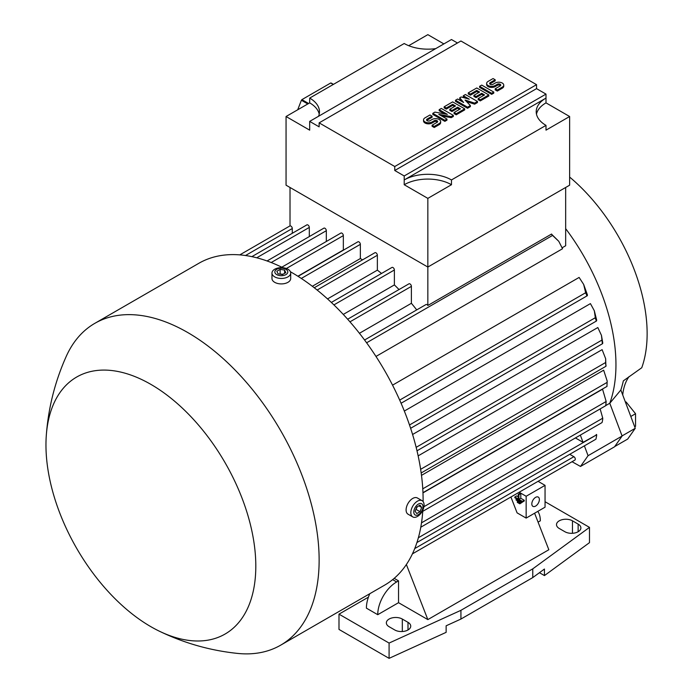 <?xml version="1.0" encoding="UTF-8"?>
<svg xmlns="http://www.w3.org/2000/svg" width="693" height="693" viewBox="0 0 693 693"><rect width="100%" height="100%" fill="white"/><g stroke="black" fill="none" stroke-linecap="round" stroke-linejoin="round"><path stroke-width="1.04" d="M629.079 376.602A67.056 38.713 -120 0 0 628.802 376.983A67.056 38.713 -120 0 0 622.738 394.811L622.686 394.863M519.178 492.238L526.152 496.266L545.053 485.351L538.08 481.323L551.732 473.44A2.001 1.161 -120 0 0 551.749 473.432M534.598 513.218L548.839 549.748L427.841 619.603L398.536 602.685L377.746 614.691L366.398 608.142A26.732 15.437 120 0 1 369.785 593.719M537.794 511.373A26.732 15.437 -60 0 1 540.332 520.824L538.071 522.124M407.995 622.331A9.356 5.405 180 0 1 410.732 626.151A9.356 5.405 180 0 1 404.955 631.141A9.356 5.405 180 0 1 394.759 629.972L389.085 626.697A9.356 5.405 180 0 1 386.347 622.877A9.356 5.405 180 0 1 392.125 617.887A9.356 5.405 180 0 1 402.321 619.057L407.995 622.331L407.995 629.972M578.135 524.099A9.356 5.405 180 0 1 580.881 527.919A9.356 5.405 180 0 1 575.103 532.908A9.356 5.405 180 0 1 564.908 531.739L559.234 528.464A9.356 5.405 180 0 1 556.496 524.644A9.356 5.405 180 0 1 562.266 519.655A9.356 5.405 180 0 1 572.47 520.824L578.135 524.099L578.135 531.739M545.053 501.723L589.483 527.373L532.77 568.849L460.923 610.325L389.085 643.069L338.99 614.145L368.425 597.149M377.746 614.691A26.732 15.437 -60 0 1 396.647 581.947L398.536 580.855L398.536 602.685M338.99 614.145L338.99 629.426L389.085 658.35L446.136 632.345L446.136 625.796L460.923 619.057L532.77 577.581L544.447 569.04L544.447 575.588L589.483 542.654L589.483 527.373M532.77 577.581L532.77 568.849M460.923 619.057L460.923 610.325M389.085 658.35L389.085 643.069M394.196 578.343L398.536 580.855M544.447 575.588L539.44 572.704M545.053 485.351L545.053 507.181L526.152 518.095L517.091 512.863L510.914 497.011M539.379 499.54A5.345 3.084 -60 0 1 537.049 504.92A5.345 3.084 -60 0 1 532.926 506.349A5.345 3.084 -60 0 1 531.817 503.906A5.345 3.084 -60 0 1 534.156 498.527A5.345 3.084 -60 0 1 538.279 497.089A5.345 3.084 -60 0 1 539.379 499.54M526.152 496.266L526.152 518.095M521.742 502.598L519.845 503.828L519.845 503.101L517.325 501.645L517.325 502.373L519.845 503.828M514.804 496.994L518.269 498.995L518.269 494.265L518.901 494.629L518.901 499.358L522.366 501.36L522.366 502.087L514.804 497.721L514.804 496.994L516.701 495.902L518.269 496.812M518.269 494.265L520.166 493.173L520.789 493.537L520.789 498.267L524.255 500.268L524.255 500.996L522.366 502.087M522.998 501.723L521.11 502.962L521.11 502.234L516.068 499.324L516.068 500.051L521.11 502.962M521.11 502.234L521.864 501.793M516.068 499.324L516.822 498.882M522.366 501.36L524.255 500.268M518.901 499.358L520.789 498.267M518.901 494.629L520.789 493.537M519.845 503.101L520.608 502.668M517.325 501.645L518.087 501.212M406.375 564.526L427.841 619.603M416.926 542.541L584.338 445.885A2.001 1.161 -120 0 0 584.381 445.859L588.071 455.691L580.509 466.45L572.028 461.72M412.413 553.872L574.887 460.074A2.001 1.161 -120 0 0 575.303 459.156A2.001 1.161 -120 0 0 573.882 456.696L569.75 454.305M584.381 445.859L595.72 439.31A2.001 1.161 -120 0 0 596.101 438.418A2.001 1.161 -120 0 0 596.084 438.201C596.82 435.429 596.872 434.208 596.24 434.528M418.373 537.751L596.69 434.797L583.056 442.351L575.415 437.933M605.873 405.5L609.779 403.248L622.106 436.044L614.544 446.803L580.509 466.45M622.106 436.044L588.071 455.691M580.336 435.1L583.056 442.351M423.111 501.593A185.819 107.285 -120 0 0 291.727 272.505A185.819 107.285 -120 0 0 290.41 271.76M282.831 267.723A185.819 107.285 -120 0 0 198.822 263.305L94.837 323.336A185.819 107.285 -120 0 0 66.138 356.609C54.842 381.956 48.215 408.437 46.258 436.027A148.389 85.672 -120 0 0 150.883 626.697A148.389 85.672 -120 0 0 158.766 630.907A148.389 85.672 -120 0 0 255.734 561.521A148.389 85.672 -120 0 0 150.883 384.381A148.389 85.672 -120 0 0 46.258 436.027M158.766 630.907C183.645 643 209.884 650.502 237.491 653.404A185.819 107.285 -120 0 0 280.656 645.174L384.632 585.143A185.819 107.285 -120 0 0 422.817 510.178M280.656 645.174A185.819 107.285 -120 0 0 309.139 496.283A185.819 107.285 -120 0 0 187.742 332.536A185.819 107.285 -120 0 0 94.837 323.336M271.968 273.051L271.968 278.508A9.356 5.405 0 0 0 274.714 282.328A9.356 5.405 0 0 0 284.91 283.498A9.356 5.405 0 0 0 290.688 278.508L290.688 273.051A9.356 5.405 0 0 0 287.941 269.231A9.356 5.405 0 0 0 277.746 268.061A9.356 5.405 0 0 0 271.968 273.051A9.356 5.405 0 0 0 274.714 276.871A9.356 5.405 0 0 0 284.91 278.04A9.356 5.405 0 0 0 290.688 273.051M285.914 269.308A6.488 3.751 0 0 0 276.741 269.308A6.488 3.751 0 0 0 276.741 274.61A6.488 3.751 0 0 0 285.914 274.61A6.488 3.751 0 0 0 285.914 269.308M276.853 271.266L280.128 269.378L284.598 270.071L285.802 272.652L282.527 274.541L278.049 273.848L276.853 271.266M283.108 274.203L279.548 274.081M284.598 270.071L284.598 273.345M280.128 269.378L280.128 273.744M422.124 500.71L417.394 497.981A9.356 5.405 120 0 0 410.187 500.493A9.356 5.405 120 0 0 406.098 509.909A9.356 5.405 120 0 0 408.038 514.189L412.768 516.917A9.356 5.405 120 0 0 419.975 514.414A9.356 5.405 120 0 0 424.064 504.998A9.356 5.405 120 0 0 422.124 500.71A9.356 5.405 120 0 0 414.916 503.222A9.356 5.405 120 0 0 410.828 512.638A9.356 5.405 120 0 0 412.768 516.917M422.981 506.713A6.488 3.751 120 0 0 418.39 504.062A6.488 3.751 120 0 0 413.799 512.014A6.488 3.751 120 0 0 418.39 514.656A6.488 3.751 120 0 0 422.981 506.713M416.753 507.033L420.027 505.145L421.665 507.467L420.027 511.694L416.753 513.582L415.116 511.252L416.753 507.033M415.661 509.849L417.333 506.696M420.027 511.694L416.242 509.511M421.665 507.467L418.832 505.829M292.29 233.298L292.29 228.517A2.001 1.161 -120 0 0 290.878 226.065A2.001 1.161 -120 0 0 290.02 225.901L290.02 187.482M309.303 236.573L309.303 227.425A2.001 1.161 -120 0 0 307.891 224.974A2.001 1.161 -120 0 0 306.886 224.87L251.862 256.644M326.325 241.485L326.325 230.7A2.001 1.161 -120 0 0 324.904 228.248A2.001 1.161 -120 0 0 323.9 228.144L267.065 260.966M343.563 250.086A156.401 90.298 -120 0 0 343.338 249.991L343.338 235.611A2.001 1.161 -120 0 0 341.918 233.16A2.001 1.161 -120 0 0 340.913 233.056L281.782 267.203M362.543 259.866A156.401 90.298 -120 0 0 360.351 258.55L360.351 244.343A2.001 1.161 -120 0 0 358.931 241.892A2.001 1.161 -120 0 0 357.934 241.788L298.077 276.351M381.531 273.458A156.401 90.298 -120 0 0 377.364 270.149L377.364 255.258A2.001 1.161 -120 0 0 375.944 252.806A2.001 1.161 -120 0 0 374.948 252.702L314.241 287.751M399.029 289.553A156.401 90.298 -120 0 0 394.378 284.918L394.378 269.993A2.001 1.161 -120 0 0 392.966 267.541A2.001 1.161 -120 0 0 391.961 267.437L331.341 302.443M416.718 309.901A156.401 90.298 -120 0 0 411.391 303.291L411.391 286.365A2.001 1.161 -120 0 0 409.979 283.913A2.001 1.161 -120 0 0 408.974 283.809L347.643 319.222M451.472 179.946L451.472 184.728L427.841 198.371L404.21 184.728L404.21 179.946A33.42 19.291 180 0 1 451.472 179.946L545.997 125.372A33.42 19.291 180 0 1 536.209 111.729A33.42 19.291 180 0 1 545.997 98.085L545.997 102.867L569.629 116.511L569.629 185.187L427.841 267.048L427.841 305.466A2.001 1.161 -120 0 0 426.992 304.651A2.001 1.161 -120 0 0 425.987 304.556L364.57 340.012M343.338 249.991L297.886 276.23M360.351 258.55L312.326 286.278M377.364 270.149L327.529 298.917M394.378 284.918L343.269 314.431M411.391 303.291L359.433 333.29M375.978 356.445L562.543 248.735L558.766 241.303L552.009 234.901A2.001 1.161 -120 0 0 551.576 234.035L427.841 305.466M583.662 284.425L587.447 294.967L587.3 295.729L586.642 295.365A2.001 1.161 -120 0 0 585.828 293.477L583.662 284.425L579.114 277.434L392.55 385.152M594.317 310.741L596.69 320.192L596.508 320.98L596.084 320.738A2.001 1.161 -120 0 0 596.101 320.53A2.001 1.161 -120 0 0 595.469 318.806L594.317 310.741L590.427 303.612L404.331 411.053M601.455 335.377L602.763 342.879L602.624 343.641L602.286 343.156L601.455 335.377L597.825 327.538L412.586 434.485M605.665 358.74L605.881 366.19A2.001 1.161 -120 0 0 606.02 365.558A2.001 1.161 -120 0 0 605.665 364.258L605.665 358.74L602.113 349.653L418.148 455.873M607.189 381.063L606.973 385.75L607.189 381.063L603.655 370.192L421.491 475.363M422.739 511.347L605.665 405.734L605.743 405.015L605.665 405.734A2.001 1.161 -120 0 0 606.02 404.851A2.001 1.161 -120 0 0 605.881 404.054L606.167 401.49L602.555 389.206L422.973 492.888M602.165 422.21C602.841 419.135 602.927 417.74 602.408 418.009M427.841 198.371L427.841 267.048L286.053 185.187L286.053 116.511L309.684 102.867A33.42 19.291 180 0 1 319.213 114.12M457.475 42.992L451.472 39.527L309.684 121.388L309.684 130.154L286.053 116.511M404.21 175.961L404.21 179.946L545.997 98.085L545.997 94.101L536.547 88.643L394.759 170.504L404.21 175.961L545.997 94.101M394.759 166.519L536.547 84.659L460.923 41L319.135 122.86L394.759 166.519L394.759 170.504M319.135 122.86L319.135 126.845L309.684 121.388M404.21 184.728A33.42 19.291 180 0 1 451.472 184.728M536.469 114.12A33.42 19.291 180 0 1 545.997 102.867M569.629 116.511L545.997 130.154L545.997 125.372M536.547 84.659L536.547 88.643M453.361 115.384L451.238 116.615L438.834 114.362L446.985 119.075L444.854 120.296L432.804 113.34L434.935 112.11L447.34 114.362L439.189 109.659L441.311 108.429L453.361 115.384L453.361 116.45L451.238 117.68L441.51 115.913M446.985 119.075L446.985 120.132L444.854 121.362L432.804 114.406L432.804 113.34M444.655 113.877L439.189 110.724L439.189 109.659M477.468 101.473L474.636 103.11L465.064 100.043L470.382 105.561L467.541 107.198L455.492 100.242L457.614 99.012L463.643 102.495L459.745 97.791L461.166 96.968L469.317 99.22L463.288 95.738L465.419 94.517L477.468 101.473L477.468 102.538L474.636 104.175L466.536 101.576M470.382 105.561L470.382 106.627L467.541 108.264L455.492 101.308L455.492 100.242M461.954 101.525L459.745 98.848L459.745 97.791M465.791 98.25L463.288 96.803L463.288 95.738M493.771 92.056L493.771 93.122L491.649 94.352L479.599 87.387L479.599 86.33L481.722 85.1L493.771 92.056L491.649 93.286L491.649 94.352M495.192 79.782L490.228 82.64A2.001 1.161 0 0 0 489.639 83.463A2.001 1.161 0 0 0 490.878 84.529A2.001 1.161 0 0 0 493.07 84.277L495.192 83.056A5.016 2.893 0 0 1 500.658 82.424A5.016 2.893 0 0 1 503.75 85.1A5.016 2.893 0 0 1 502.278 87.145L497.323 90.012L495.192 88.782L500.155 85.915A2.001 1.161 0 0 0 500.744 85.1A2.001 1.161 0 0 0 499.506 84.026A2.001 1.161 0 0 0 497.323 84.277L495.192 85.508A5.016 2.893 0 0 1 489.726 86.14A5.016 2.893 0 0 1 486.633 83.463A5.016 2.893 0 0 1 488.106 81.419L493.07 78.552L495.192 79.782L495.192 80.838L490.228 83.706A2.001 1.161 0 0 0 489.864 83.992M503.75 85.1L503.75 86.166A5.016 2.893 180 0 1 502.278 88.21L497.323 91.078L495.192 89.847L495.192 88.782M500.519 85.629A2.001 1.161 0 0 0 497.323 85.343L495.192 86.573A5.016 2.893 180 0 1 489.726 87.197A5.016 2.893 180 0 1 486.633 84.529L486.633 83.463M488.808 94.924L488.808 95.989L480.301 100.901L478.179 99.671L478.179 98.605L484.554 94.924L481.722 93.286L476.048 96.561L473.925 95.331L479.599 92.056L476.758 90.419L470.382 94.101L470.382 95.166L468.251 93.936L468.251 92.879L476.758 87.968L488.808 94.924L480.301 99.835L478.179 98.605M483.636 95.452L481.722 94.352L476.048 97.626L473.925 96.396L473.925 95.331M478.672 92.593L476.758 91.485L470.382 95.166M464.708 108.836L464.708 109.901L456.202 114.813L454.071 113.583L454.071 112.526L460.455 108.836L457.614 107.198L451.949 110.473L449.818 109.251L455.492 105.977L452.659 104.34L446.275 108.021L446.275 109.087L444.144 107.857L444.144 106.791L452.659 101.88L464.708 108.836L456.202 113.747L454.071 112.526M459.537 109.373L457.614 108.264L451.949 111.538L449.818 110.308L449.818 109.251M454.573 106.505L452.659 105.397L446.275 109.087M432.094 116.207L427.131 119.075A2.001 1.161 0 0 0 426.55 119.889A2.001 1.161 0 0 0 427.78 120.963A2.001 1.161 0 0 0 429.972 120.712L432.094 119.482A5.016 2.893 0 0 1 437.56 118.858A5.016 2.893 0 0 1 440.653 121.526A5.016 2.893 0 0 1 439.189 123.571L434.225 126.438L432.094 125.208L437.058 122.349A2.001 1.161 0 0 0 437.647 121.526A2.001 1.161 0 0 0 436.408 120.461A2.001 1.161 0 0 0 434.225 120.712L432.094 121.933A5.016 2.893 0 0 1 426.637 122.566A5.016 2.893 0 0 1 423.536 119.889A5.016 2.893 0 0 1 425.008 117.845L429.972 114.977L432.094 116.207L432.094 117.273L427.131 120.132A2.001 1.161 0 0 0 426.767 120.426M440.653 121.526L440.653 122.592A5.016 2.893 180 0 1 439.189 124.636L434.225 127.503L432.094 126.273L432.094 125.208M437.422 122.063A2.001 1.161 0 0 0 434.225 121.769L432.094 122.999A5.016 2.893 180 0 1 426.637 123.631A5.016 2.893 180 0 1 423.536 120.954L423.536 119.889M434.225 126.438L434.225 127.503M446.275 108.021L444.144 106.791M452.659 104.34L452.659 105.397M451.949 110.473L451.949 111.538M457.614 107.198L457.614 108.264M456.202 113.747L456.202 114.813M470.382 94.101L468.251 92.879M476.758 90.419L476.758 91.485M476.048 96.561L476.048 97.626M481.722 93.286L481.722 94.352M480.301 99.835L480.301 100.901M497.323 90.012L497.323 91.078M491.649 93.286L479.599 86.33M467.541 107.198L467.541 108.264M474.636 103.11L474.636 104.175M444.854 120.296L444.854 121.362M451.238 116.615L451.238 117.68M435.732 48.623A33.42 19.291 180 0 1 404.21 43.512L309.684 98.085A33.42 19.291 180 0 1 319.473 111.729A33.42 19.291 180 0 1 318.529 116.285M408.714 45.695L427.841 34.65L443.884 43.91M309.684 102.867L309.684 98.085M308.593 103.5L301.905 99.636L330.7 83.004L333.255 84.477M297.704 109.789L301.394 100.26A41.441 23.926 -60 0 1 301.905 99.636M301.394 100.26L307.796 103.959M330.7 83.004A41.441 23.926 -60 0 1 331.202 83.056L333.463 84.355M558.766 241.303L551.827 234.459M565.661 187.482L565.661 245.755L562.179 247.765M421.5 522.843L602.763 418.191L600.155 408.913M614.717 446.552L627.693 439.059L635.256 428.3L620.85 389.986A151.819 87.647 -120 0 0 623.336 380.864L641.761 367.74A140.367 81.038 -120 0 0 569.629 177.061M622.054 435.923L635.256 428.3M609.788 403.265L620.85 389.986M609.779 403.248A156.401 90.298 -120 0 0 565.661 228.655M634.701 426.819L635.542 426.334L635.542 413.73L626.091 401.966L625.372 402.001M625.493 402.321L626.091 401.966M630.803 416.467L635.542 413.73M392.654 579.634L396.647 581.947M572.47 533.289L572.47 520.824M402.321 631.522L402.321 619.057M573.882 456.696L414.726 548.587M292.29 228.517L245.521 255.518M309.303 227.425L256.731 257.787M326.325 230.7L271.206 262.526M343.338 235.611L286.374 268.503M360.351 244.343L301.299 278.439M377.364 255.258L317.134 290.038M394.378 269.993L333.922 304.903M411.391 286.365L349.956 321.838M552.65 235.377L366.606 342.792M585.732 292.68L399.688 400.095M595.4 317.663L409.511 424.982M601.94 340.081L416.155 447.34M605.743 362.448L420.634 469.317M607.155 382.371L422.765 488.825M606.167 401.49L423.908 506.722M432.094 121.933L432.094 122.999M434.225 120.712L434.225 121.769M439.189 123.571L439.189 124.636M427.131 119.075L427.131 120.132M495.192 85.508L495.192 86.573M497.323 84.277L497.323 85.343M502.278 87.145L502.278 88.21M490.228 82.64L490.228 83.706M290.02 225.875L239.795 254.877M587.3 295.729L401.074 403.248M596.508 320.98L410.62 428.3M602.624 343.641L417.004 450.805M605.994 366.25L421.171 472.955M607.042 386.391L422.964 492.662M602.009 422.583L420.781 527.217M606.037 402.884L605.89 404.071"/></g></svg>
